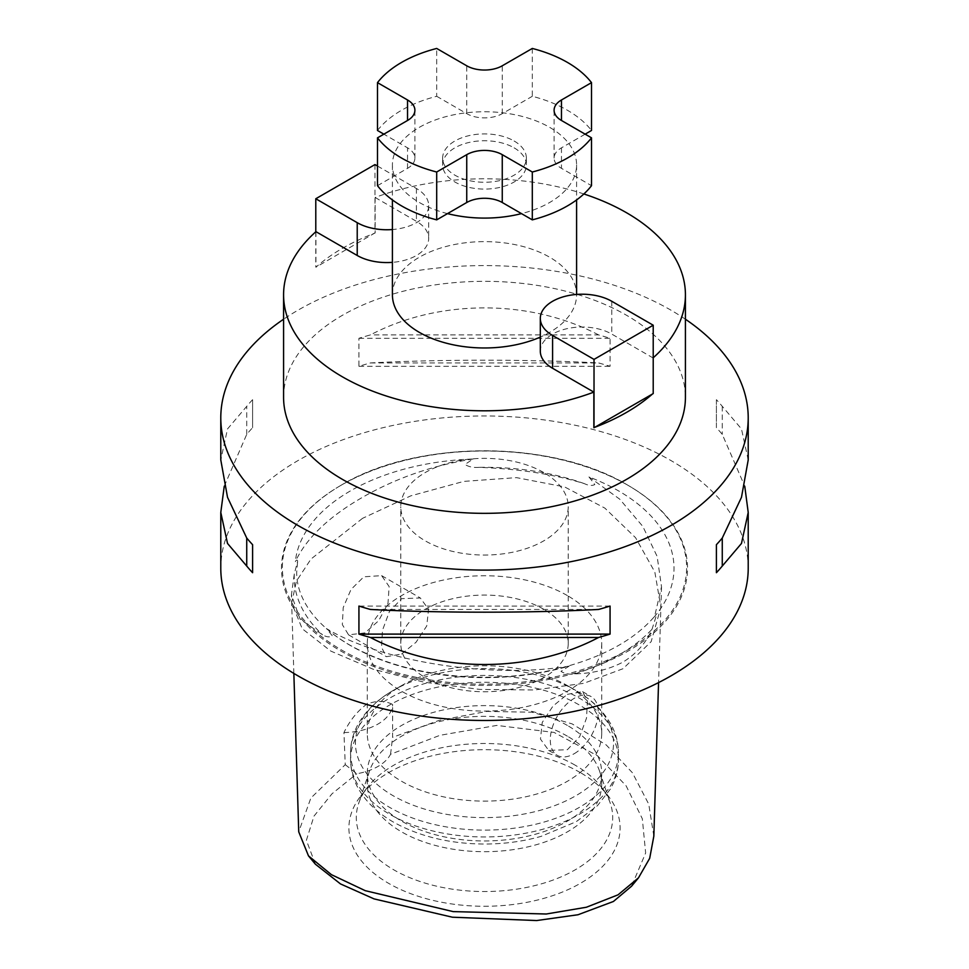 <?xml version="1.0" encoding="UTF-8"?>
<svg xmlns="http://www.w3.org/2000/svg" width="969" height="969" viewBox="0 0 969 969"><rect width="100%" height="100%" fill="white"/><g stroke="black" fill="none" stroke-linecap="round" stroke-linejoin="round"><path stroke-width="0.73" stroke-dasharray="4.84 3.63" d="M326.383 628.53A189.5 109.412 0 0 0 350.499 645.584A189.5 109.412 0 0 0 569.191 666.103L560.978 671.372C564.721 673.806 569.312 674.642 574.75 673.879C592.955 673.431 609.101 669.47 623.176 661.984C636.572 653.639 646.178 642.738 652.016 629.269L656.061 616.478C655.747 615.085 655.068 615.291 654.027 617.12A189.5 109.412 0 0 0 618.501 490.859A189.5 109.412 0 0 0 588.958 476.93L594.821 484.561C592.132 485.941 588.668 485.651 584.428 483.664C554.123 474.277 518.948 468.839 478.916 467.349C473.308 467.797 468.657 466.84 464.963 464.466L473.09 459.015A189.5 109.412 0 0 0 295.339 561.645C296.308 559.803 297.095 559.61 297.689 561.051L294.297 573.939L291.439 594.857L300.063 619.094L322.568 634.852C326.42 637.069 329.726 637.457 332.476 636.015L326.383 628.53C382.004 662.045 491.973 679.051 569.191 666.103M297.544 562.359L296.671 572.328C296.647 583.072 299.687 593.718 305.792 604.268C314.695 619.53 329.424 633.169 349.954 645.172C388.012 666.502 433.918 677.186 487.673 677.21C510.663 676.98 532.841 674.448 554.207 669.64C599.956 658.75 633.435 640.994 654.632 616.357L661.512 586.778L657.139 556.424L642.859 526.47L619.76 499.205L588.958 476.93M473.09 459.015C432.731 465.314 395.74 478.165 362.103 497.557C328.503 516.974 306.252 538.34 295.339 561.645M653.833 836.174L648.745 804.161L632.406 772.741L606.279 744.991L572.17 723.904L532.042 712.215L486.886 711.416L439.03 720.403L392.578 737.336L392.627 704.451C384.669 700.43 375.984 700.393 366.548 704.342C357.367 711.101 349.833 720.512 343.947 732.564L345.243 764.662L310.855 798.056L298.731 831.814M345.243 764.662L356.798 773.746A50.231 28.997 0 0 0 390.555 754.257L439.914 735.326L496.782 725.418L554.074 732.431L597.522 755.796L626.107 785.811L642.326 818.744L645.645 853.011L631.558 886.199M390.555 754.257L392.578 737.336M365.01 632.878L348.574 634.852L342.348 624.654L343.22 607.575L350.996 589.503L363.811 576.809L381.629 575.634L389.138 586.548L387.988 603.433L378.673 620.693L365.01 632.878M532.308 48.45L532.308 96.294A117.213 67.673 180 0 1 567.374 110.236A117.213 67.673 180 0 1 591.514 130.476M514.103 140.989A41.861 24.164 180 0 1 526.361 158.08A41.861 24.164 180 0 1 500.525 180.416A41.861 24.164 180 0 1 454.897 175.171A41.861 24.164 180 0 1 442.639 158.08A41.861 24.164 180 0 1 468.475 135.757A41.861 24.164 180 0 1 514.103 140.989M514.103 147.833A41.861 24.164 180 0 1 526.361 164.924A41.861 24.164 180 0 1 500.525 187.247A41.861 24.164 180 0 1 454.897 182.002A41.861 24.164 180 0 1 442.639 164.924A41.861 24.164 180 0 1 468.475 142.588A41.861 24.164 180 0 1 514.103 147.833M447.521 213.616A92.091 53.174 180 0 1 419.383 202.509A92.091 53.174 180 0 1 392.409 164.924A92.091 53.174 180 0 1 449.253 115.795A92.091 53.174 180 0 1 549.617 127.327A92.091 53.174 180 0 1 576.591 164.924A92.091 53.174 180 0 1 521.479 213.616M392.409 294.794A92.091 53.174 180 0 1 449.253 245.678A92.091 53.174 180 0 1 549.617 257.197A92.091 53.174 180 0 1 576.591 294.794A92.091 53.174 180 0 1 540.314 337.091M283.578 397.326A200.922 116.001 180 0 1 407.61 290.155A200.922 116.001 180 0 1 626.58 315.3A200.922 116.001 180 0 1 685.422 397.326M685.422 319.225A263.713 152.254 0 0 0 670.972 310.177A263.713 152.254 0 0 0 283.578 319.225M401.626 654.014L416.052 642.241L426.772 625.913L428.54 609.307L420.328 597.982L401.626 598.648L389.368 611.645L382.501 630.213L381.52 647.292L386.425 656.703L401.626 654.014M574.254 753.676A33.903 19.574 120 0 0 596.407 723.807A33.903 19.574 120 0 0 591.211 696.638A33.903 19.574 120 0 0 574.254 698.31A33.903 19.574 120 0 0 552.1 728.191A33.903 19.574 120 0 0 557.308 755.36A33.903 19.574 120 0 0 574.254 753.676M567.374 694.337L582.575 691.648L587.48 701.059L586.511 718.126L579.644 736.694L567.374 749.715L548.672 750.381L540.46 739.068L542.228 722.45L552.96 706.098L567.374 694.337M748.213 459.948L741.479 428.94L722.268 406.326A263.713 152.254 0 0 0 716.406 399.688L716.406 427.717A263.713 152.254 180 0 1 722.268 434.354L744.749 486.196M748.213 568.222A263.713 152.254 0 0 0 670.972 460.566A263.713 152.254 0 0 0 383.579 427.559A263.713 152.254 0 0 0 220.787 568.222M627.428 484.972L628.057 485.348A203.018 117.213 180 0 1 628.057 651.107A203.018 117.213 180 0 1 340.943 651.107A203.018 117.213 180 0 1 340.943 485.348A203.018 117.213 180 0 1 628.057 485.348L627.428 484.972A202.121 116.692 0 0 0 341.572 484.972A202.121 116.692 0 0 0 341.572 650.005A202.121 116.692 0 0 0 627.428 650.005A202.121 116.692 0 0 0 627.428 484.972L627.428 484.972C552.257 439.551 416.743 439.551 341.572 484.972L340.943 485.348M543.694 472.521A83.722 48.341 0 0 0 452.462 462.043A83.722 48.341 0 0 0 400.778 506.702A83.722 48.341 0 0 0 425.306 540.884A83.722 48.341 0 0 0 516.538 551.361A83.722 48.341 0 0 0 568.222 506.702A83.722 48.341 0 0 0 543.694 472.521M543.694 609.235A83.722 48.341 0 0 0 452.462 598.757A83.722 48.341 0 0 0 400.778 643.416A83.722 48.341 0 0 0 425.306 677.597A83.722 48.341 0 0 0 516.538 688.075A83.722 48.341 0 0 0 568.222 643.416A83.722 48.341 0 0 0 543.694 609.235M567.374 595.572A117.213 67.673 0 0 0 439.647 580.903A117.213 67.673 0 0 0 367.287 643.416A117.213 67.673 0 0 0 401.626 691.26A117.213 67.673 0 0 0 529.353 705.941A117.213 67.673 0 0 0 601.713 643.416A117.213 67.673 0 0 0 567.374 595.572M575.756 690.425L567.374 685.592A117.213 67.673 0 0 0 401.626 685.592A117.213 67.673 0 0 0 367.287 733.448A117.213 67.673 0 0 0 401.626 781.293A117.213 67.673 0 0 0 529.353 795.961A117.213 67.673 0 0 0 601.713 733.448A117.213 67.673 0 0 0 567.374 685.592L575.756 690.425A129.047 74.504 0 0 0 393.244 690.425A129.047 74.504 0 0 0 393.244 795.791A129.047 74.504 0 0 0 575.743 795.791A129.047 74.504 0 0 0 575.756 690.425L575.756 690.425C591.284 699.315 602.888 710.41 610.591 723.71C615.763 732.879 618.379 742.569 618.452 752.78A133.952 77.338 0 0 0 579.22 698.092A133.952 77.338 0 0 0 433.24 681.328A133.952 77.338 0 0 0 350.548 752.78A133.952 77.338 0 0 0 389.78 807.468A133.952 77.338 0 0 0 535.76 824.231A133.952 77.338 0 0 0 618.452 752.78L618.452 759.623A133.952 77.338 0 0 0 579.22 704.935A133.952 77.338 0 0 0 433.24 688.172A133.952 77.338 0 0 0 350.548 759.623A133.952 77.338 0 0 0 389.78 814.311A133.952 77.338 0 0 0 535.76 831.075A133.952 77.338 0 0 0 618.452 759.623C618.379 769.955 615.69 779.766 610.397 789.045L597.485 805.651L576.192 821.712L541.102 836.368C523.308 841.407 504.607 843.963 484.997 844.035C449.943 843.902 419.359 836.55 393.244 821.978C377.813 813.136 366.246 802.114 358.53 788.911C353.285 779.682 350.621 769.907 350.548 759.623L350.548 752.78C350.621 742.569 353.237 732.879 358.409 723.71C366.112 710.41 377.716 699.315 393.244 690.425L401.626 685.592M567.374 725.442A117.213 67.673 0 0 0 439.647 710.774A117.213 67.673 0 0 0 367.287 773.298A117.213 67.673 0 0 0 401.626 821.143A117.213 67.673 0 0 0 529.353 835.811A117.213 67.673 0 0 0 601.713 773.298A117.213 67.673 0 0 0 567.374 725.442M567.374 736.174A117.213 67.673 0 0 0 450.161 719.325A117.213 67.673 0 0 0 369.419 771.203A117.213 67.673 0 0 0 367.287 784.03A117.213 67.673 0 0 0 401.626 831.874A117.213 67.673 0 0 0 529.353 846.543A117.213 67.673 0 0 0 601.713 784.03A117.213 67.673 0 0 0 599.581 771.203A117.213 67.673 0 0 0 567.374 736.174M575.15 765.183A128.199 74.019 0 0 0 367.469 787.3A128.199 74.019 0 0 0 358.627 803.495A128.199 74.019 0 0 0 393.85 869.859A128.199 74.019 0 0 0 544.614 882.892A128.199 74.019 0 0 0 610.373 803.495A128.199 74.019 0 0 0 601.531 787.3A128.199 74.019 0 0 0 575.15 765.183M580.383 772.62A135.599 78.283 0 0 0 360.722 796.021A135.599 78.283 0 0 0 388.617 883.34A135.599 78.283 0 0 0 561.39 892.461A135.599 78.283 0 0 0 608.278 796.021A135.599 78.283 0 0 0 580.383 772.62M653.215 357.791A200.922 116.001 180 0 1 653.058 357.936L611.778 334.099A41.861 24.164 0 0 0 566.162 328.866A41.861 24.164 0 0 0 540.314 351.19M653.215 393.571L653.058 357.936M594.772 427.317A200.922 116.001 180 0 1 593.864 427.656M315.942 231.664L315.942 267.202A200.922 116.001 180 0 1 316.536 266.681A200.922 116.001 180 0 1 374.228 233.372A200.922 116.001 180 0 1 375.136 233.02L375.136 197.482A200.922 116.001 180 0 1 583.871 193.97M375.136 197.482L416.416 221.32A41.861 24.164 180 0 1 428.686 238.398A41.861 24.164 180 0 1 392.409 262.357M377.486 130.476A117.213 67.673 180 0 1 436.692 96.294L436.692 48.45M315.397 864.203L306.386 840.293L313.992 816.116L332.016 793.781L356.798 773.746M598.576 334.911C530.261 298.888 438.739 298.888 370.424 334.911A263.713 152.254 0 0 0 358.93 338.29L358.93 366.318A263.713 152.254 180 0 1 370.424 362.939C438.739 359.293 530.261 359.293 598.576 362.939A263.713 152.254 180 0 1 610.07 366.318L610.07 338.29A263.713 152.254 0 0 0 598.576 334.911L370.424 334.911M224.251 486.196L246.732 434.354A263.713 152.254 180 0 1 252.594 427.717L252.594 399.688A263.713 152.254 0 0 0 246.732 406.326L227.521 428.94L220.787 459.948M343.947 732.564A50.231 28.997 0 0 0 392.627 704.451M716.406 399.688L716.406 427.717M722.268 406.326L722.268 434.354M598.576 609.453L370.424 609.453M610.07 606.073L358.93 606.073M246.732 434.354L246.732 406.326M252.594 399.688L252.594 427.717M358.93 338.29L610.07 338.29M370.424 362.939L598.576 362.939M358.93 366.318L610.07 366.318M436.692 96.294L466.743 113.652A25.121 14.499 0 0 0 502.257 113.652L532.308 96.294M585.143 134.158L561.463 147.833A25.121 14.499 0 0 0 554.098 158.08A25.121 14.499 0 0 0 561.463 168.34L591.514 185.685M377.486 185.685L407.537 168.34A25.121 14.499 0 0 0 414.902 158.08A25.121 14.499 0 0 0 407.537 147.833L383.857 134.158M374.979 164.573L374.979 232.935L315.942 267.202M377.486 166.026L416.416 188.507A41.861 24.164 180 0 1 428.686 205.585A41.861 24.164 180 0 1 392.409 229.544M315.785 231.797L315.785 267.117M362.551 518.33L310.952 559.077L296.453 581.097L291.681 602.888L302.207 628.724L330.841 651.107L373.113 669.204L424.289 682.237L479.631 689.395L534.391 689.989L583.786 683.315L623.031 668.707L651.156 641.66L660.882 607.26L654.814 571.964L635.567 537.698L604.886 508.131L564.588 486.91L516.538 477.632L463.751 481.399L410.832 495.837L362.551 518.33M584.428 483.664A190.287 109.86 0 0 0 478.916 467.349M294.297 573.939A190.287 109.86 0 0 0 322.568 634.852M574.75 673.879A190.287 109.86 0 0 0 652.016 629.269M561.463 147.833L561.463 168.34M407.537 168.34L407.537 147.833M466.743 113.652L466.743 65.795M502.257 113.652L502.257 65.795M611.778 301.286L611.778 334.099M416.416 188.507L416.416 221.32M293.849 673.419L291.439 594.857M526.361 158.08L526.361 164.924M576.591 164.924L576.591 199.941M381.629 575.634L420.328 597.982M582.575 691.648L591.211 696.638M400.778 643.416L400.778 506.702M367.287 733.448L367.287 643.416M367.287 784.03L367.287 773.298M369.419 771.203L358.627 803.495M367.469 787.3L360.722 796.021M661.512 586.778L658.557 682.6M601.531 787.3L608.278 796.021M599.581 771.203L610.373 803.495M601.713 784.03L601.713 773.298M601.713 733.448L601.713 643.416M568.222 643.416L568.222 506.702M548.672 750.381L557.308 755.36M348.574 634.852L386.425 656.703M392.409 164.924L392.409 199.941M442.639 158.08L442.639 164.924M554.098 158.08L554.098 110.236M414.902 158.08L414.902 110.236M428.686 205.585L428.686 238.398"/><path stroke-width="1.45" d="M293.849 673.419L298.731 831.814L308.481 855.869L331.41 874.656L365.228 890.668L453.165 911.611L546.262 914.009L586.402 907.238L618.04 894.835L638.474 877.866L649.69 858.316L653.833 836.174L658.557 682.6M638.474 877.866L631.558 886.199L613.401 901.485L578.008 914.748L536.656 920.55L452.39 917.207L374.082 898.905L340.482 883.922L315.397 864.203L308.481 855.869M377.486 82.631A117.213 67.673 180 0 1 436.692 48.45L466.743 65.795A25.121 14.499 0 0 0 502.257 65.795L532.308 48.45A117.213 67.673 180 0 1 567.374 62.379A117.213 67.673 180 0 1 591.514 82.631L561.463 99.977A25.121 14.499 0 0 0 554.098 110.236A25.121 14.499 0 0 0 561.463 120.483L591.514 137.84L591.514 185.685A117.213 67.673 180 0 1 532.308 219.866L532.308 172.01L502.257 154.665A25.121 14.499 0 0 0 466.743 154.665L436.692 172.01L436.692 219.866A117.213 67.673 180 0 1 377.486 185.685L377.486 137.84L407.537 120.483A25.121 14.499 0 0 0 414.902 110.236A25.121 14.499 0 0 0 407.537 99.977L377.486 82.631L377.486 130.476L383.857 134.158M521.479 213.616A92.091 53.174 180 0 1 447.521 213.616M540.314 337.091A92.091 53.174 180 0 1 419.383 332.391A92.091 53.174 180 0 1 392.409 294.794L392.409 199.941M583.871 193.97A200.922 116.001 180 0 1 626.58 212.768A200.922 116.001 180 0 1 685.422 294.794L685.422 397.326A200.922 116.001 180 0 1 561.39 504.51A200.922 116.001 180 0 1 342.42 479.364A200.922 116.001 180 0 1 283.578 397.326L283.578 294.794A200.922 116.001 180 0 1 315.942 231.664L357.222 255.489A41.861 24.164 180 0 0 392.409 262.357M283.578 319.225A263.713 152.254 0 0 0 220.787 417.833A263.713 152.254 0 0 0 298.028 525.501A263.713 152.254 0 0 0 585.421 558.507A263.713 152.254 0 0 0 748.213 417.833A263.713 152.254 0 0 0 685.422 319.225M744.749 486.196L748.213 512.444L741.479 543.452L722.268 566.066A263.713 152.254 180 0 1 716.406 572.703L716.406 544.675A263.713 152.254 0 0 0 722.268 538.037L741.479 497.315L748.213 459.948L748.213 417.833M598.576 637.481C530.261 673.503 438.739 673.503 370.424 637.481A263.713 152.254 180 0 1 358.93 634.101L358.93 606.073A263.713 152.254 0 0 0 370.424 609.453C438.739 613.098 530.261 613.098 598.576 609.453A263.713 152.254 0 0 0 610.07 606.073L610.07 634.101A263.713 152.254 180 0 1 598.576 637.481L370.424 637.481M220.787 417.833L220.787 459.948L227.521 497.315L246.732 538.037A263.713 152.254 0 0 0 252.594 544.675L252.594 572.703A263.713 152.254 180 0 1 246.732 566.066L227.521 543.452L220.787 512.444L220.787 568.222A263.713 152.254 0 0 0 298.028 675.89A263.713 152.254 0 0 0 585.421 708.884A263.713 152.254 0 0 0 748.213 568.222L748.213 512.444M540.314 318.377A41.861 24.164 0 0 0 552.584 335.468L594.021 359.39L653.215 325.209L611.778 301.286A41.861 24.164 0 0 0 566.162 296.054A41.861 24.164 0 0 0 540.314 318.377L540.314 351.19A41.861 24.164 0 0 0 552.584 368.281L593.864 392.118A200.922 116.001 180 0 1 342.42 376.82A200.922 116.001 180 0 1 283.578 294.794M685.422 294.794A200.922 116.001 180 0 1 653.215 357.791M652.464 394.008A200.922 116.001 180 0 1 594.772 427.317L653.215 393.571L653.215 325.209M593.864 392.118L593.864 427.656L594.772 427.317M436.692 172.01A117.213 67.673 180 0 1 377.486 137.84M591.514 137.84A117.213 67.673 180 0 1 532.308 172.01M220.787 512.444L224.251 486.196M722.268 538.037L722.268 566.066M716.406 544.675L716.406 572.703M610.07 634.101L358.93 634.101M246.732 566.066L246.732 538.037M252.594 572.703L252.594 544.675M591.514 82.631L591.514 130.476L585.143 134.158M532.308 219.866L502.257 202.509A25.121 14.499 0 0 0 466.743 202.509L436.692 219.866M594.021 359.39L594.021 427.753M392.409 229.544A41.861 24.164 180 0 1 357.222 222.676L315.785 198.754L374.979 164.573L377.486 166.026M315.785 198.754L315.785 231.797M561.463 120.483L561.463 99.977M502.257 202.509L502.257 154.665M466.743 202.509L466.743 154.665M407.537 120.483L407.537 99.977M552.584 335.468L552.584 368.281M357.222 222.676L357.222 255.489M576.591 199.941L576.591 294.431"/></g></svg>
